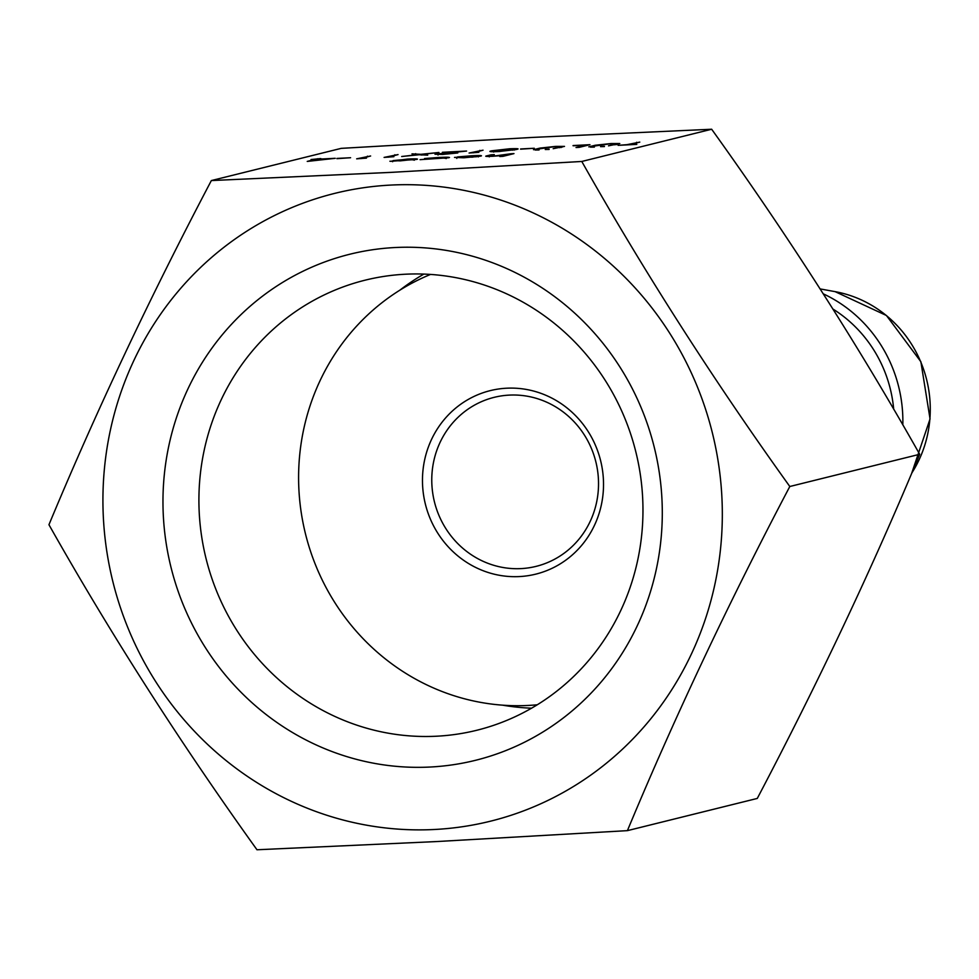 <?xml version="1.0" encoding="UTF-8"?>
<svg xmlns="http://www.w3.org/2000/svg" width="979" height="979" viewBox="0 0 979 979"><rect width="100%" height="100%" fill="white"/><g stroke="black" fill="none" stroke-linecap="round" stroke-linejoin="round"><path stroke-width="1.47" d="M506.571 388.21A94.535 90.276 76.1 0 1 603.297 477.728A94.535 90.276 76.1 0 1 519.421 576.57A94.535 90.276 76.1 0 1 422.695 487.04A94.535 90.276 76.1 0 1 506.571 388.21M521.061 568.603A87.07 83.154 -103.9 0 0 536.113 566.364A87.07 83.154 -103.9 0 0 597.435 469.651A87.07 83.154 -103.9 0 0 509.239 395.112A87.07 83.154 -103.9 0 0 494.187 397.339A87.07 83.154 -103.9 0 0 432.865 494.052A87.07 83.154 -103.9 0 0 521.061 568.603M537.275 704.782A223.91 213.814 76.1 0 1 528.207 705.443A223.91 213.814 76.1 0 1 304.383 529.235A223.91 213.814 76.1 0 1 430.527 274.426M823.339 293.859A136.827 130.66 76.1 0 1 902.822 424.874M436.695 736.208A231.864 221.413 -103.9 0 0 476.761 730.273A231.864 221.413 -103.9 0 0 640.046 472.722A231.864 221.413 -103.9 0 0 405.196 274.23A231.864 221.413 -103.9 0 0 365.118 280.178A231.864 221.413 -103.9 0 0 201.833 537.716A231.864 221.413 -103.9 0 0 436.695 736.208M430.332 767.022A260.732 248.972 -103.9 0 0 661.669 494.444A260.732 248.972 -103.9 0 0 394.916 247.54A260.732 248.972 -103.9 0 0 163.591 520.13A260.732 248.972 -103.9 0 0 430.332 767.022M390.658 185.08A323.425 308.838 -103.9 0 0 103.701 523.214A323.425 308.838 -103.9 0 0 434.59 829.482A323.425 308.838 -103.9 0 0 721.547 491.348A323.425 308.838 -103.9 0 0 390.658 185.08M581.783 161.462L391.123 172.365L211.354 180.564C150.056 297.065 95.918 411.78 48.95 524.72C110.737 634.245 180.075 742.584 256.975 849.76L436.744 841.548L627.404 830.645C674.666 717.081 728.804 602.366 789.808 486.502C713.299 379.938 643.962 271.587 581.783 161.462L711.66 129.24C788.181 235.817 857.518 344.155 919.685 454.28C873.023 566.584 818.897 681.298 757.281 798.436L627.404 830.645M211.354 180.564L341.23 148.355L531.903 137.452L711.66 129.24M336.886 158.439L350.592 157.729L336.898 158.659M360.982 158.39L366.464 158.108L356.674 158.831L370.625 155.991L360.994 158.598M388.394 156.97L393.876 156.689L384.098 157.411L398.049 154.584L388.406 157.191M438.947 152.467L421.827 154.425L427.737 155.159L419.11 154.743L401.684 156.505L418.131 154.621L411.988 153.862L420.848 154.315L438.947 152.467M438.286 154.021L457.78 152.957L442.569 154.449L434.994 154.217L457.854 151.708L442.373 152.296L466.591 151.047L438.286 154.021L438.029 155.061M473.395 152.589L478.878 152.308L469.088 153.03L483.051 150.191L473.408 152.81M491.776 151.721L491.837 150.79L509.79 148.759C518.05 148.478 520.143 148.735 516.055 149.542L498.482 151.561C490.1 151.855 487.885 151.598 491.837 150.79L490.149 151.439M517.867 148.881L516.055 149.542M445.616 158.255L437.552 157.717L424.556 158.549L438.568 157.472C446.975 157.068 450.413 157.154 448.871 157.729L420.077 159.663L446.045 157.717L446.106 158.61M449.483 157.472L448.871 157.729M477.838 156.591L471.205 155.979L457.56 156.921L471.768 155.759C479.686 155.392 482.708 155.502 480.824 156.089L463.556 157.778L454.501 157.411L478.266 156.004L478.327 156.897M481.472 155.808L480.824 156.089M510.781 153.776L513.975 153.605L502.949 156.346L499.743 156.505L504.405 155.355L492.865 156.273C486.049 156.554 484.128 156.395 487.114 155.783L491.128 154.792L494.322 154.621L489.206 155.991L494.395 156.004L510.781 153.776L510.818 154.388M485.804 156.261L487.114 155.783L487.163 156.42M549.109 149.114L545.242 149.493L549.121 149.432M560.955 147.388L560.906 146.74L554.714 146.666L533.531 149.701L540.029 148.098L555.631 146.397L564.504 146.385L553.184 148.686L561.053 146.642L561.114 147.535M573.07 145.553L589.982 144.684L579.225 147.352L576.031 147.511L585.675 145.112L573.082 145.761M594.351 146.789L590.484 147.156L594.363 147.107M604.398 146.263L600.531 146.642L604.422 146.581M416.846 159.393L390.658 161.29L407.399 159.075C415.426 158.708 418.571 158.806 416.846 159.393L417.47 159.112M390.658 161.29L389.911 161.241M639.789 142.114L630.146 144.5L636.803 144.378L618.067 145.345L626.939 144.672L639.789 142.114M616.244 144.537L616.207 143.889L610.003 143.803L588.82 146.85L595.318 145.235L610.933 143.546L619.793 143.534L608.473 145.834L616.354 143.791L616.415 144.684M539.05 149.64L535.183 150.007L539.074 149.958M520.595 148.967L534.301 148.257L520.608 149.175M318.334 159.173L335.246 158.304L307.235 161.425L314.039 159.614L311.028 159.553L320.818 158.561L318.346 159.393M423.883 274.083A231.864 221.413 -103.9 0 0 399.824 290.2M502.765 705.186A231.864 221.413 -103.9 0 0 531.56 708.184M789.808 486.502L919.685 454.28M504.442 155.979L504.405 155.355M488.166 156.432L489.219 156.175M491.164 155.404L491.128 154.792M505.384 155.747L505.335 155.025M561.089 147.083L562.227 147.07M585.723 145.736L585.675 145.112M478.29 156.432L478.976 156.432M476.528 156.75L456.74 157.484L456.789 158.427M471.817 157.215L476.504 156.469M464.364 157.741L471.805 157.019M456.74 157.484L464.352 157.546M446.069 158.108L446.705 158.108M391.881 161.315L392.628 161.217M414.154 159.748L414.876 159.748M413.676 159.907L406.444 159.32L393.093 160.617L392.652 161.719M393.093 160.617L400.24 160.862L414.129 159.344L414.19 160.238M636.631 142.897L636.595 142.273M616.378 144.231L617.516 144.219M514.501 149.493L516.263 149.493M491.899 151.684L493.624 151.304M499.498 151.512L514.477 149.138L514.538 150.032M512.886 150.191L512.861 149.714C516.227 149.077 514.807 148.845 508.578 149.041L495.031 150.631L493.612 151.182L493.673 152.075M495.031 150.631C491.85 151.268 493.33 151.488 499.486 151.292M479.894 150.974L479.845 150.362M421.863 155.086L421.827 154.425M415.72 154.327L415.671 153.666M420.897 154.963L420.848 154.315M394.892 155.367L394.843 154.743M367.468 156.775L367.431 156.163M314.075 160.238L314.039 159.614M315.177 159.956L315.14 159.344M317.661 159.43L317.612 158.733M327.855 158.904L317.233 159.455L312.558 160.605L327.867 159.124M832.97 309.058A128.114 122.338 76.1 0 1 893.68 409.161M911.804 473.016A117.113 111.826 -103.9 0 0 835.099 291.644L820.182 288.927M507.979 155.098L507.942 154.474M559.658 147.707L559.621 147.095M540.065 148.71L540.029 148.098M614.959 144.855L614.922 144.243M595.354 145.859L595.318 145.235M911.706 473.249L930.05 418.951L920.872 361.716L886.436 315.495L835.099 291.644M489.206 155.991L489.267 156.885"/></g></svg>
